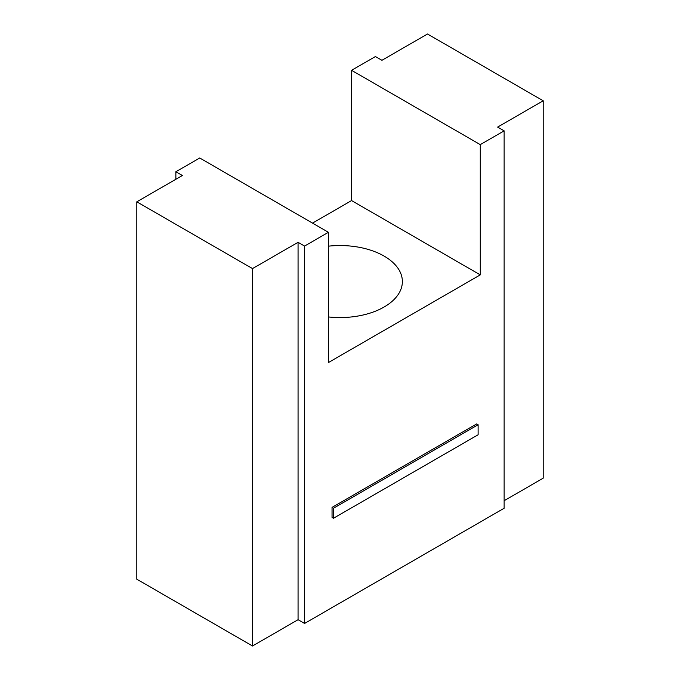 <?xml version="1.0" encoding="UTF-8"?>
<svg xmlns="http://www.w3.org/2000/svg" width="680" height="680" viewBox="0 0 680 680"><rect width="100%" height="100%" fill="white"/><g stroke="black" fill="none" stroke-linecap="round" stroke-linejoin="round"><path stroke-width="1.02" d="M328.431 316.94A62.373 36.014 0 0 0 402.373 281.554A62.373 36.014 0 0 0 384.106 256.088A62.373 36.014 0 0 0 328.431 246.168M328.431 232.297L328.431 362.542L480.275 274.873L480.275 144.627L504.135 130.849L504.135 508.24L304.572 623.458L304.572 246.066L328.431 232.297L199.725 157.989L175.865 171.76L175.865 179.273M504.135 500.726L543.184 478.185L543.184 100.793L427.49 34L381.939 60.299L375.428 56.542L351.569 70.32L351.569 200.566L312.528 223.108M304.572 246.066L298.061 242.309L252.509 268.608L252.509 646L136.816 579.207L136.816 201.816L182.368 175.517L175.865 171.76M252.509 268.608L136.816 201.816M478.108 424.745L476.663 423.912L332.044 507.399L332.044 517.42L333.489 518.254L478.108 434.767L478.108 424.745L333.489 508.24L333.489 518.254M298.061 242.309L298.061 619.701L252.509 646M304.572 623.458L298.061 619.701M543.184 100.793L497.633 127.092L504.135 130.849M351.569 200.566L480.275 274.873M480.275 144.627L351.569 70.32M332.044 507.399L333.489 508.24"/></g></svg>
